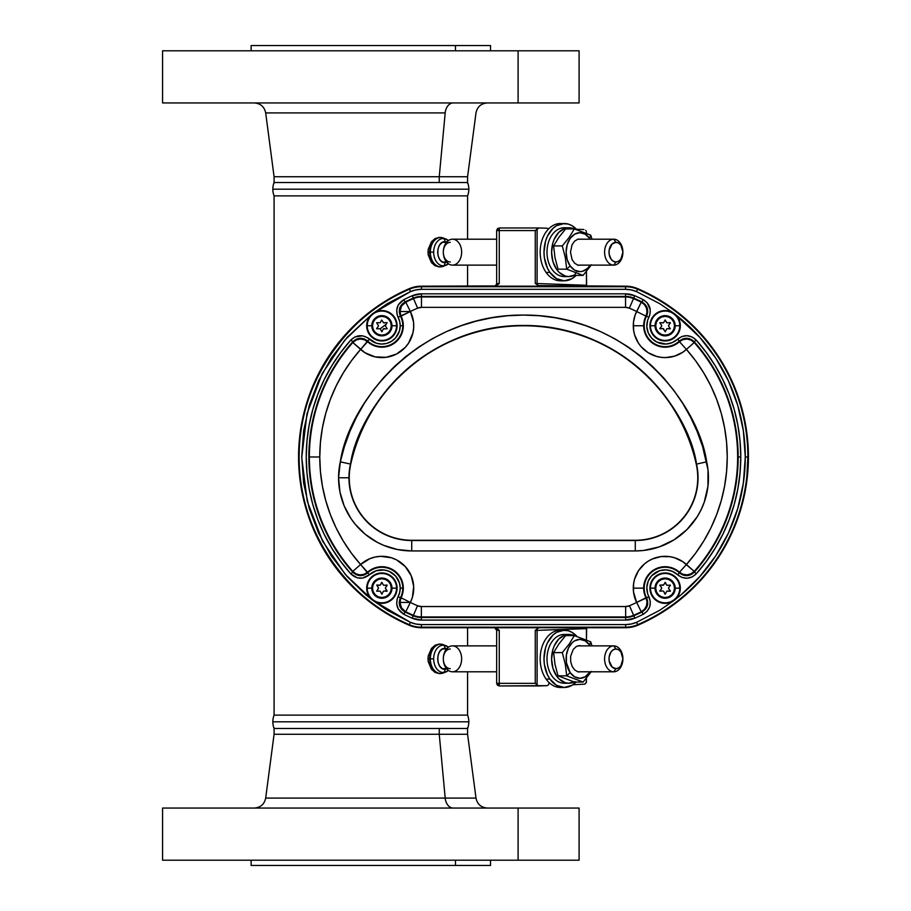 <?xml version="1.0" encoding="UTF-8"?>
<svg xmlns="http://www.w3.org/2000/svg" width="911" height="911" viewBox="0 0 911 911"><rect width="100%" height="100%" fill="white"/><g stroke="black" fill="none" stroke-linecap="round" stroke-linejoin="round"><path stroke-width="1.37" d="M564.262 630.184L556.507 632.359L553 635.013L547.409 642.915L545.541 647.869L543.992 658.835L544.391 664.426L547.409 674.755L549.937 679.094A28.651 20.258 -90 0 1 545.541 647.869A28.651 20.258 -90 0 1 564.262 630.184A28.651 20.258 -90 0 1 576.914 636.447L572.017 632.359L568.213 630.731L560.436 630.184A28.651 20.258 90 0 0 541.715 647.869A28.651 20.258 90 0 0 546.099 679.094A28.651 20.258 90 0 0 560.436 687.486L564.262 687.486A28.651 20.258 -90 0 1 549.937 679.094L546.099 679.094L549.937 679.094L556.507 685.311L564.262 687.486L572.017 685.311L576.128 682.066A28.651 20.258 -90 0 1 564.262 687.486M564.262 223.514L556.507 225.689L553 228.342L547.409 236.245L545.541 241.199L543.992 252.165L544.391 257.756L547.409 268.085L549.937 272.423A28.651 20.258 -90 0 1 545.541 241.199A28.651 20.258 -90 0 1 564.262 223.514A28.651 20.258 -90 0 1 576.902 229.777L572.017 225.689L568.213 224.06L560.436 223.514A28.651 20.258 90 0 0 541.715 241.199A28.651 20.258 90 0 0 546.099 272.423A28.651 20.258 90 0 0 560.436 280.816L564.262 280.816A28.651 20.258 -90 0 1 549.937 272.423L546.099 272.423L549.937 272.423L556.507 278.641L564.262 280.816L572.017 278.641L576.128 275.395A28.651 20.258 -90 0 1 564.262 280.816M540.109 286.179L625.595 286.179L631.778 286.817L637.757 288.707L661.375 301.006L682.965 316.595L702.062 335.146L718.278 356.281L731.248 379.534L740.723 404.416L746.485 430.413L748.421 456.98A183.259 183.259 0 0 1 748.421 456.98L746.485 430.402L740.723 404.416L731.26 379.534L718.289 356.281L702.096 335.157L682.999 316.607L661.432 301.017L637.825 288.707A183.259 183.259 0 0 1 748.421 456.958A183.259 183.259 0 0 0 637.757 288.707L637.552 289.197A182.724 182.724 0 0 1 747.885 456.98L746.485 483.513L740.734 509.5L731.271 534.37L718.312 557.612L702.119 578.736L683.045 597.286L661.477 612.887L637.882 625.197L631.892 627.087L625.652 627.725A30.826 30.826 0 0 1 625.595 627.725L421.406 627.725A30.826 30.826 0 0 1 421.36 627.725L415.12 627.087L409.13 625.197L385.524 612.875L363.956 597.286L344.87 578.724L328.677 557.589L315.718 534.336L306.267 509.454L300.516 483.456L298.592 456.912L300.528 430.356L306.301 404.37L315.775 379.488L328.757 356.247L344.962 335.134L364.058 316.584L385.638 301.006L409.244 288.707L415.222 286.817L421.463 286.179L625.55 286.179A30.826 30.826 0 0 1 637.825 288.707L631.835 286.828L625.595 286.179L537.786 285.61A2.608 1.845 92 0 1 537.103 283.537L586.445 285.268L586.65 286.327L586.445 271.501L586.445 285.268L537.103 283.537L537.103 228.729L537.103 283.537L535.258 283.492L535.258 230.574L535.258 283.492L539.494 286.145M494.912 627.725L421.406 627.725L494.696 627.725L497.224 628.601L499.262 630.423L499.262 683.341L535.258 683.341L535.258 630.423L537.786 628.294A2.608 1.845 88 0 0 537.103 630.366L586.445 628.647L586.445 639.943L586.65 627.577L586.445 628.647L537.103 630.366L537.103 685.174L538.435 685.892L535.258 683.341L537.103 685.174L537.103 630.366L535.258 630.423L535.258 683.341L499.262 683.341L499.262 685.937L496.654 683.341L499.262 683.341L496.654 683.341L497.417 685.174L499.262 685.937L539.027 685.937L547.204 685.653L548.479 684.867L549.003 683.045L548.479 684.867L547.204 685.653L499.262 685.937L499.262 630.423L496.654 630.23L496.654 683.341L496.654 630.23A2.608 2.596 -135 0 0 494.741 627.725M547.204 228.251L548.479 229.037L547.204 228.251L539.027 227.966L547.204 228.251M586.445 232.225L586.445 233.273L586.445 232.225M585.705 230.358L586.251 231.223L585.705 230.358M576.447 229.276L583.928 229.538L576.447 229.276M539.027 227.966L535.258 230.574L538.503 228.001M538.845 227.966L499.262 227.966L499.262 230.574L535.258 230.574L499.262 230.574L499.262 227.966L497.417 228.729L496.654 230.574L499.262 230.574L496.654 230.574L496.654 283.663L499.262 283.492L499.262 230.574L499.262 283.492L496.028 285.94L421.406 286.179L494.571 286.202L497.383 283.549L496.654 283.674L496.654 230.574L499.262 227.966L538.948 227.966M494.741 286.179A2.608 2.596 -45 0 0 496.654 283.674M409.187 288.707A30.826 30.826 0 0 1 421.406 286.179L415.165 286.828L409.187 288.707L385.581 301.017L374.512 308.419L354.128 325.534L336.432 345.428L321.811 367.668L310.56 391.798L306.278 404.416L300.528 430.402L298.592 456.969A183.259 183.259 0 0 1 409.187 288.707M386.116 324.316L380.217 328.78M586.445 678.171L586.251 682.681L584.896 684.138L572.894 684.753L584.896 684.138L586.399 682.191L586.445 678.171M539.494 627.759L540.109 627.725M537.786 628.294L538.891 627.873L537.786 628.294M494.696 627.725L499.262 630.423L496.654 630.241L494.571 627.702M499.262 283.492L494.696 286.179M582.118 645.876L579.635 645.876M574.522 635.776L567.997 634.455L564.718 635.138L558.739 639.067L554.23 645.876L552.749 650.055L551.599 659.245L552.966 668.367L556.655 676.099L559.206 679.071L565.275 682.715L568.566 683.239L575.057 681.61M568.851 634.432L564.262 634.432A24.403 17.263 90 0 0 546.999 658.835A24.403 17.263 90 0 0 564.262 683.239L568.851 683.239A24.403 17.263 -90 0 1 551.599 658.835A24.403 17.263 -90 0 1 568.851 634.432A24.403 17.263 -90 0 1 574.158 635.605M574.272 682.009A24.403 17.263 -90 0 1 568.851 683.239M582.118 239.206L578.064 239.092L574.659 241.085L572.062 244.763L570.48 252.165L572.062 259.567L574.659 263.245L578.064 265.238L582.118 265.124M574.522 229.105L567.997 227.784L564.718 228.467L558.739 232.396L554.23 239.206L552.749 243.385L551.599 252.575L552.966 261.696L556.655 269.428L559.206 272.4L565.275 276.044L568.566 276.568L575.057 274.94M568.851 227.761L564.262 227.761A24.403 17.263 90 0 0 546.999 252.165A24.403 17.263 90 0 0 564.262 276.568L568.851 276.568A24.403 17.263 -90 0 1 551.599 252.165A24.403 17.263 -90 0 1 568.851 227.761A24.403 17.263 -90 0 1 574.158 228.934M574.522 275.213A24.403 17.263 -90 0 1 568.851 276.568M590.749 641.834L591.979 645.876L590.749 641.834L589.633 645.068A19.473 13.767 -90 0 1 590.18 645.876L589.633 645.068L590.749 641.834L574.317 635.605L569.147 644.1L562.292 652.606L553.603 652.606L558.796 644.1L565.629 635.605L574.317 635.605L569.147 644.1L562.292 652.606L565.321 664.221L566.699 675.837L583.12 682.066L591.421 671.418M570.161 672.603L566.699 675.837L558.01 675.837L554.981 664.221L553.603 652.606L562.292 652.606L565.321 664.221L566.699 675.837L583.12 682.066L574.431 682.066L558.01 675.837L566.699 675.837L570.161 672.603L566.391 662.639L566.391 655.032L568.453 648.017L572.245 642.642L574.625 640.843L579.897 639.363L585.169 640.843L589.633 645.068A19.473 13.767 -90 0 0 570.161 645.068A19.473 13.767 -90 0 0 570.161 672.603A19.473 13.767 -90 0 0 590.18 671.794L585.169 676.827L579.897 678.308L574.625 676.827L570.161 672.603M579.897 645.512L576.287 646.525L573.235 649.406L570.65 656.239L570.65 661.432L572.062 666.237L574.659 669.915L578.064 671.908L582.118 671.794M574.431 682.066L583.12 682.066L591.171 671.794M565.629 228.934L574.317 228.934L569.147 237.429L562.292 245.936L553.603 245.936L562.292 245.936L565.321 257.551L566.699 269.166L570.161 265.932L574.625 270.157L579.897 271.637L582.584 271.262L587.549 268.358L590.18 265.124A19.473 13.767 -90 0 1 570.161 265.932L566.699 269.166L558.01 269.166L554.981 257.551L553.603 245.936L558.796 237.429L565.629 228.934L574.317 228.934L590.749 235.163L591.979 239.206L590.749 235.163L589.633 238.397A19.473 13.767 -90 0 1 590.18 239.206L589.633 238.397L590.749 235.163L574.317 228.934L569.147 237.429L562.292 245.936L565.321 257.551L566.699 269.166L583.12 275.395L591.421 264.748M570.161 265.932L567.177 259.612L566.13 252.165L567.177 244.717L570.161 238.397L574.625 234.173L579.897 232.692L585.169 234.173L589.633 238.397A19.473 13.767 -90 0 0 570.161 238.397A19.473 13.767 -90 0 0 570.161 265.932M576.082 272.412L574.431 275.395L583.12 275.395L591.171 265.124M674.106 600.417L659.826 610.211L636.641 622.304L631.255 624.012L625.652 624.582L421.36 624.582L415.746 624.012L410.371 622.304L409.346 624.695A30.279 30.279 0 0 0 421.36 627.189L625.652 627.189A30.279 30.279 0 0 0 637.666 624.695A182.724 182.724 0 0 0 747.885 456.98L745.278 456.98L743.376 430.869L737.716 405.315L728.413 380.855L715.647 358L699.716 337.241L675.188 314.363A180.127 180.127 0 0 1 745.278 456.98L747.885 456.98A182.724 182.724 0 0 0 637.552 289.197L636.516 291.588L637.552 289.197A30.279 30.279 0 0 0 625.55 286.726L421.463 286.726A30.279 30.279 0 0 0 409.46 289.197C358.57 308.328 298.102 373.476 299.127 456.912C298.034 540.337 358.456 605.542 409.346 624.695L410.371 622.304L372.929 600.429M400.419 597.844L398.118 596.637A18.311 18.311 0 0 0 400.202 588.153L402.81 588.153A20.919 20.919 0 0 1 400.419 597.844A20.919 20.919 0 0 0 367.634 572.86L360.574 564.501L369.866 558.671L375.116 557.042L380.582 556.336L391.457 557.783L396.536 559.878L405.27 566.528L411.214 575.741L413.685 586.433L412.387 597.32L410.349 602.433L401.045 597.764L399.952 602.433L410.349 602.433L399.952 602.433L401.523 607.933L405.759 611.771L410.349 602.433L405.759 611.771A172.498 172.498 0 0 0 413.4 615.301L417.534 605.747A162.09 162.09 0 0 1 410.349 602.433A162.09 162.09 0 0 0 417.534 605.747L413.4 615.301A20.053 20.053 0 0 0 421.36 616.952L421.36 606.544A9.645 9.645 0 0 1 417.534 605.747L421.36 606.544L421.36 616.952L625.652 616.952L625.652 606.544L421.36 606.544L625.652 606.544L625.652 616.952A20.053 20.053 0 0 0 633.612 615.301L629.478 605.747A9.645 9.645 0 0 1 625.652 606.544L629.478 605.747L633.612 615.301A172.498 172.498 0 0 0 641.253 611.771L636.664 602.433A162.09 162.09 0 0 1 629.478 605.747A162.09 162.09 0 0 0 636.664 602.433L641.253 611.771L644.487 609.288L646.514 605.747L647.038 601.704L645.956 597.764A21.431 21.431 0 0 1 643.678 588.153L644.202 588.153A20.919 20.919 0 0 0 646.582 597.844L636.664 602.433L645.956 597.764A21.431 21.431 0 0 1 679.469 572.233L686.438 564.501A31.839 31.839 0 0 0 633.282 588.153L643.678 588.153L633.282 588.153A31.839 31.839 0 0 0 636.664 602.433L633.487 591.843L633.612 583.587L634.591 579.111L638.417 570.81L644.441 563.932L648.131 561.222L652.174 559.058L660.976 556.587L670.109 556.712L674.573 557.748L682.817 561.688L694.228 571.402A172.498 172.498 0 0 0 694.205 342.513L690.948 340.065L686.996 339.04L682.965 339.609L679.458 341.682A21.431 21.431 0 0 1 643.678 325.751L644.202 325.751A20.919 20.919 0 0 0 679.367 341.067L679.458 341.682A21.431 21.431 0 0 1 645.945 316.163L636.641 311.505A31.839 31.839 0 0 0 633.282 325.751L643.678 325.751L633.282 325.751A31.839 31.839 0 0 0 686.416 349.425L679.458 341.682L686.416 349.425L694.205 342.513L686.416 349.425A162.09 162.09 0 0 1 686.438 564.501L679.469 572.233L682.977 574.317L687.019 574.887L690.971 573.862L694.228 571.402L686.438 564.501L695.674 553.079L703.839 540.861L710.876 527.959L716.695 514.476L721.284 500.515L724.587 486.201L726.579 471.636L727.24 456.958L726.579 442.279L724.575 427.726L721.273 413.4L716.684 399.451L710.853 385.957L703.827 373.055L695.662 360.847L686.416 349.425L682.806 352.238L674.55 356.167L665.531 357.59L660.953 357.317L656.467 356.395L648.12 352.682L641.173 346.749L638.417 343.094L634.591 334.792L633.612 330.317L633.487 322.073L635.183 314.899L641.23 302.167A172.498 172.498 0 0 0 633.498 298.592A20.053 20.053 0 0 0 625.55 296.952L421.463 296.952A20.053 20.053 0 0 0 413.514 298.592L417.637 308.157A9.645 9.645 0 0 1 421.463 307.36L421.463 296.952L421.463 307.36L625.55 307.36L625.55 296.952L625.55 307.36A9.645 9.645 0 0 1 629.376 308.157L633.498 298.592L629.376 308.157A162.09 162.09 0 0 1 636.641 311.505L645.945 316.163L647.015 312.234L646.503 308.18L644.464 304.65L641.23 302.167L636.641 311.505A162.09 162.09 0 0 0 629.376 308.157L625.55 307.36L421.463 307.36L417.637 308.157A162.09 162.09 0 0 0 410.371 311.505L405.782 302.167L401.535 306.005L399.963 311.505L410.371 311.505L413.514 322.004L413.685 327.505L412.911 332.948L408.629 343.037L405.258 347.387L396.536 354.026L386.082 357.317L375.138 356.873L364.981 352.739L352.808 342.513A172.498 172.498 0 0 0 309.364 456.98L308.84 456.98A173.01 173.01 0 0 0 352.773 572.176L352.785 571.402A172.498 172.498 0 0 1 309.364 456.98L319.772 456.98A162.09 162.09 0 0 1 360.597 349.425L351.35 360.847L343.185 373.066L336.148 385.968L330.317 399.451L325.728 413.412L322.426 427.737L320.433 442.29L319.772 456.98L320.433 471.647L322.426 486.212L325.728 500.526L330.317 514.476L336.136 527.97L343.174 540.872L351.339 553.079L360.574 564.501A162.09 162.09 0 0 1 319.772 456.98L309.364 456.98A172.498 172.498 0 0 0 352.785 571.402L360.574 564.501L352.785 571.402L356.042 573.862L359.993 574.887L364.036 574.317L367.543 572.233A21.431 21.431 0 0 1 401.045 597.764L410.349 602.433A31.839 31.839 0 0 0 360.574 564.501L367.543 572.233A21.431 21.431 0 0 1 401.045 597.764L399.269 601.807L399.747 605.895L401.762 609.47L405.759 611.771A10.408 10.397 -108.6 0 1 401.045 597.764L400.419 597.844C398.016 603.845 399.553 608.559 405.019 611.998A173.01 173.01 0 0 0 413.195 615.779L413.4 615.301A172.498 172.498 0 0 1 405.759 611.771L405.019 611.998A173.01 173.01 0 0 0 413.195 615.779A20.566 20.566 0 0 0 421.36 617.476L421.36 616.952A20.053 20.053 0 0 1 413.4 615.301L413.195 615.779A20.566 20.566 0 0 0 421.36 617.476L625.652 617.476A20.566 20.566 0 0 0 633.817 615.779L633.612 615.301A20.053 20.053 0 0 1 625.652 616.952L625.652 617.476A20.566 20.566 0 0 0 633.817 615.779A173.01 173.01 0 0 0 641.982 611.998L641.253 611.771A172.498 172.498 0 0 1 633.612 615.301L633.817 615.779A173.01 173.01 0 0 0 641.982 611.998L645.25 609.47L647.265 605.883L647.732 601.795L645.956 597.764A10.408 10.397 108.6 0 1 641.253 611.771L641.982 611.998C647.459 608.559 648.996 603.834 646.582 597.844A20.919 20.919 0 0 1 644.202 588.153L643.678 588.153A21.431 21.431 0 0 1 679.469 572.233L679.378 572.86A20.919 20.919 0 0 0 644.202 588.153A20.919 20.919 0 0 1 679.378 572.86L682.897 575.023L686.962 575.65L690.948 574.647L694.239 572.176A173.01 173.01 0 0 0 738.172 456.98L740.768 456.98A175.618 175.618 0 0 1 696.186 573.907L694.228 571.402A10.408 10.397 176.8 0 1 679.469 572.233L679.378 572.86C684.525 576.765 689.479 576.538 694.239 572.176A173.01 173.01 0 0 0 694.216 341.75L694.205 342.513A172.498 172.498 0 0 1 694.228 571.402L696.186 573.907C690.231 579.362 684.036 579.647 677.602 574.761L679.378 572.86L677.602 574.761A18.311 18.311 0 0 0 648.894 596.637L646.582 597.844L648.894 596.637C651.9 604.13 649.976 610.028 643.143 614.321L641.982 611.998L643.143 614.321A175.618 175.618 0 0 1 634.842 618.17L633.817 615.779L634.842 618.17A23.174 23.174 0 0 1 625.652 620.072L625.652 617.476L625.652 620.072L421.36 620.072L421.36 617.476L421.36 620.072A23.174 23.174 0 0 1 412.159 618.17L413.195 615.779L412.159 618.17A175.618 175.618 0 0 1 403.869 614.321L405.019 611.998L403.869 614.321C397.037 610.028 395.123 604.141 398.118 596.637L400.419 597.844M367.645 341.067L369.422 339.154A18.311 18.311 0 0 0 400.202 325.751L402.81 325.751A20.919 20.919 0 0 1 367.645 341.067A20.919 20.919 0 0 0 400.43 316.083L410.371 311.505A162.09 162.09 0 0 1 417.637 308.157L413.514 298.592A172.498 172.498 0 0 0 405.782 302.167L410.371 311.505L399.963 311.505L401.056 316.163A21.431 21.431 0 0 1 367.554 341.682L360.597 349.425A31.839 31.839 0 0 0 410.371 311.505L401.056 316.163A10.408 10.397 -71.4 0 1 405.782 302.167A172.498 172.498 0 0 1 413.514 298.592A20.053 20.053 0 0 1 421.463 296.952L625.55 296.952A20.053 20.053 0 0 1 633.498 298.592A172.498 172.498 0 0 1 641.23 302.167A10.408 10.397 71.4 0 1 645.945 316.163L646.571 316.083A20.919 20.919 0 0 0 644.202 325.751L643.678 325.751A21.431 21.431 0 0 1 645.945 316.163L647.721 312.12L647.243 308.043L645.216 304.468L641.23 302.167L641.97 301.951A173.01 173.01 0 0 0 633.703 298.113L633.703 298.113A20.566 20.566 0 0 0 625.55 296.439L421.463 296.439A20.566 20.566 0 0 0 413.309 298.113L413.309 298.113A173.01 173.01 0 0 0 405.042 301.951L405.782 302.167L401.785 304.468L399.77 308.055L399.291 312.131L401.056 316.163A21.431 21.431 0 0 1 367.554 341.682L364.047 339.609L360.004 339.04L356.064 340.065L352.808 342.513L360.597 349.425L367.645 341.067L364.127 338.903L360.073 338.277L356.087 339.279L352.808 342.513A10.408 10.397 -3.2 0 1 367.554 341.682L367.645 341.067C362.498 337.161 357.545 337.389 352.796 341.75A173.01 173.01 0 0 0 308.84 456.98L309.364 456.98A172.498 172.498 0 0 1 352.808 342.513L352.796 341.75A173.01 173.01 0 0 0 352.773 572.176L356.076 574.647L360.061 575.65L364.127 575.012L367.543 572.233A10.408 10.397 -176.8 0 1 352.785 571.402L352.773 572.176C357.533 576.538 362.487 576.765 367.634 572.86L369.399 574.761C362.977 579.647 356.793 579.362 350.826 573.907L352.773 572.176L350.826 573.907A175.618 175.618 0 0 1 350.849 340.019L352.796 341.75L350.849 340.019C356.793 334.576 362.988 334.28 369.422 339.154L367.645 341.067M340.327 461.82A73.153 73.153 0 0 0 338.562 477.774L348.97 477.774A62.757 62.757 0 0 1 350.484 464.086L340.327 461.82L350.484 464.086A177.292 177.292 0 0 1 696.528 464.086A62.757 62.757 0 0 1 698.031 477.774L697.758 477.774A62.472 62.472 0 0 0 696.255 464.143L696.255 464.143A177.019 177.019 0 0 0 350.758 464.143L350.758 464.143A62.472 62.472 0 0 0 411.726 540.257L411.726 540.53A62.757 62.757 0 0 1 350.484 464.086C358.125 410.121 422.226 324.908 523.506 325.478C624.775 324.908 688.887 410.121 696.528 464.086A62.757 62.757 0 0 1 635.286 540.53L411.726 540.257L635.286 540.257A62.472 62.472 0 0 0 697.758 477.774L698.031 477.774A62.757 62.757 0 0 1 635.286 540.53L635.286 550.939A73.153 73.153 0 0 0 706.685 461.82L696.528 464.086L706.685 461.82C698.6 404.689 630.719 314.477 523.506 315.069C416.281 314.477 348.412 404.689 340.327 461.82L344.438 446.515L349.813 431.62L356.44 417.227L364.241 403.436L373.191 390.363L383.201 378.088L394.212 366.7L406.147 356.281L418.923 346.909L432.44 338.641L446.606 331.547L461.319 325.671L476.476 321.059L491.963 317.745L507.678 315.741L523.506 315.069L539.335 315.741L555.05 317.745L570.537 321.059L585.693 325.671L600.406 331.547L614.572 338.641L628.089 346.909L640.854 356.281L652.788 366.7L663.812 378.088L673.821 390.363L682.76 403.436L690.572 417.227L697.188 431.62L702.575 446.515L708.018 469.894L707.949 486.235L704.26 502.155L701.106 509.704L697.131 516.856L686.917 529.61L674.117 539.779L659.393 546.851L643.451 550.483L635.286 550.939L635.286 540.53L411.726 540.53L411.726 550.939L635.286 550.939L411.726 550.939L411.726 540.53A62.757 62.757 0 0 1 348.97 477.774L338.562 477.774A73.153 73.153 0 0 0 411.726 550.939L397.447 549.527L383.725 545.37L377.234 542.296L365.311 534.336L355.176 524.189L350.894 518.427L344.13 505.776L339.974 492.054L338.562 477.774L340.327 461.82M694.205 342.513L690.914 339.279L686.928 338.277L682.874 338.903L679.458 341.682A10.408 10.397 3.2 0 1 694.205 342.513M400.202 325.751A18.311 18.311 0 0 0 398.13 317.29L400.43 316.083A20.919 20.919 0 0 1 402.81 325.751L400.202 325.751L399.439 330.989L395.602 337.901L391.548 341.306L386.697 343.424L381.447 344.062L376.232 343.162L367.349 337.594L362.521 335.817L354.971 336.933L350.849 340.019L340.76 352.42L331.832 365.687L324.145 379.716L317.78 394.383L312.758 409.563L309.148 425.141L306.973 440.981L306.244 456.958L306.961 472.934L309.136 488.774L312.746 504.352L317.757 519.543L324.134 534.21L331.809 548.228L340.737 561.506L350.826 573.907L357.385 577.87L362.532 578.098L369.399 574.761L367.634 572.86A20.919 20.919 0 0 1 402.81 588.153L400.202 588.153A18.311 18.311 0 0 0 369.399 574.761L376.22 570.741L384.089 569.979L389.191 571.356L395.59 576.003L399.439 582.915L400.202 588.153L399.678 592.526L397.15 599.051L396.718 604.175L398.312 609.072L403.869 614.321A175.618 175.618 0 0 0 412.159 618.17L421.36 620.072L625.652 620.072L634.842 618.17A175.618 175.618 0 0 0 643.143 614.321L647.22 611.167L649.737 606.692L650.329 601.579L647.664 593.687L646.821 587.356L648.211 581.127L651.65 575.752L659.689 570.662L666.021 569.865L672.25 571.288L681.997 577.46L687.076 578.246L692.064 576.993L696.186 573.907L706.276 561.506L715.192 548.24L722.878 534.21L729.244 519.543L734.255 504.364L737.864 488.786L740.039 472.946L740.768 456.98L738.172 456.98A173.01 173.01 0 0 0 694.216 341.75C689.456 337.389 684.503 337.161 679.367 341.067A20.919 20.919 0 0 1 646.571 316.083C648.974 310.082 647.436 305.379 641.97 301.951A173.01 173.01 0 0 0 633.703 298.113A20.566 20.566 0 0 0 625.55 296.439L421.463 296.439A20.566 20.566 0 0 0 413.309 298.113A173.01 173.01 0 0 0 405.042 301.951C399.576 305.379 398.039 310.093 400.43 316.083L398.13 317.29C395.135 309.797 397.059 303.91 403.892 299.617L405.042 301.951L403.892 299.617A175.618 175.618 0 0 1 412.284 295.733L413.309 298.113L412.284 295.733A23.174 23.174 0 0 1 421.463 293.832L421.463 296.439L421.463 293.832L625.55 293.832L625.55 296.439L625.55 293.832A23.174 23.174 0 0 1 634.728 295.733L633.703 298.113L634.728 295.733A175.618 175.618 0 0 1 643.12 299.617L641.97 301.951L643.12 299.617C649.953 303.898 651.866 309.786 648.883 317.29L646.571 316.083L648.883 317.29A18.311 18.311 0 0 0 677.59 339.154L679.367 341.067L677.59 339.154C684.013 334.28 690.208 334.576 696.163 340.019L694.216 341.75L696.163 340.019A175.618 175.618 0 0 1 740.768 456.98L740.039 441.004L737.864 425.152L734.255 409.574L729.244 394.383L722.867 379.716L715.181 365.687L706.253 352.42L696.163 340.019L692.03 336.933L687.053 335.681L681.975 336.466L672.238 342.627L666.021 344.039L656.729 342.035L651.65 338.163L648.211 332.788L646.821 326.571L647.653 320.239L649.85 314.876L650.272 309.751L647.186 302.759L643.12 299.617A175.618 175.618 0 0 0 634.728 295.733L625.55 293.832L421.463 293.832L412.284 295.733A175.618 175.618 0 0 0 403.892 299.617L398.323 304.889L396.74 309.774L397.173 314.887L399.678 321.389L400.202 325.751M372.428 600.053L345.303 574.442L322.562 541.077L307.235 501.164L301.735 457.47L306.996 413.731L322.13 373.704L344.745 340.156L371.813 314.363L347.307 337.218L331.376 357.977L318.622 380.821L309.307 405.27L303.636 430.812L301.735 456.912L303.625 483.012L309.273 508.554L318.565 533.015L331.308 555.869L347.216 576.629L365.971 594.872L372.451 600.064M636.516 291.588L631.152 289.892L625.55 289.322L421.463 289.322L415.86 289.892L410.497 291.588L387.289 303.67L373.578 313.02L410.497 291.588L409.46 289.197L410.497 291.588A27.683 27.683 0 0 1 421.463 289.322L421.463 286.726L421.463 289.322L625.55 289.322L625.55 286.726L625.55 289.322A27.683 27.683 0 0 1 636.516 291.588L659.735 303.682L673.423 313.02M636.641 622.304L637.666 624.695L636.641 622.304A27.683 27.683 0 0 1 625.652 624.582L625.652 627.189L625.652 624.582L421.36 624.582L421.36 627.189L421.36 624.582A27.683 27.683 0 0 1 410.371 622.304L387.175 610.211L372.906 600.417M681.587 594.416A180.127 180.127 0 0 0 745.278 456.98L743.376 483.058L737.728 508.6L728.424 533.049L715.693 555.892L699.773 576.652L681.018 594.883L674.561 600.064M637.882 625.197A183.259 183.259 0 0 0 748.421 456.98L747.885 456.98A182.724 182.724 0 0 1 637.666 624.695L637.666 624.695A30.279 30.279 0 0 1 625.652 627.189L625.652 627.725A30.826 30.826 0 0 0 637.882 625.197M625.652 627.725L421.36 627.189L625.652 627.725M409.13 625.197A30.826 30.826 0 0 0 421.36 627.725L421.36 627.189A30.279 30.279 0 0 1 409.346 624.695L409.346 624.695A182.724 182.724 0 0 1 409.46 289.197L409.244 288.707A183.259 183.259 0 0 0 409.13 625.197M421.463 286.179A30.826 30.826 0 0 0 409.244 288.707L409.46 289.197A30.279 30.279 0 0 1 421.463 286.726L625.55 286.726L421.463 286.179M637.757 288.707A30.826 30.826 0 0 0 625.55 286.179L625.55 286.726A30.279 30.279 0 0 1 637.552 289.197L637.757 288.707M378.441 588.153A1.253 1.253 0 0 1 378.179 588.916L378.179 587.401A1.253 1.253 0 0 1 378.441 588.153M392.003 588.153A10.112 10.112 0 0 0 381.891 578.041A10.112 10.112 0 0 0 371.779 588.153L372.497 588.153A9.395 9.395 0 0 1 381.891 578.758A9.395 9.395 0 0 1 391.286 588.153L396.558 588.153A14.667 14.667 0 0 0 381.891 573.486A14.667 14.667 0 0 0 367.224 588.153L371.779 588.153A10.112 10.112 0 0 1 381.891 578.041A10.112 10.112 0 0 1 392.003 588.153A10.112 10.112 0 0 1 381.891 598.265A10.112 10.112 0 0 1 371.779 588.153L367.224 588.153A14.667 14.667 0 0 1 381.891 573.486A14.667 14.667 0 0 1 396.558 588.153L397.094 588.153A15.202 15.202 0 0 0 381.891 572.951A15.202 15.202 0 0 0 366.689 588.153L366.689 588.153A15.202 15.202 0 0 1 381.891 572.951A15.202 15.202 0 0 1 397.094 588.153A15.202 15.202 0 0 1 381.891 603.355A15.202 15.202 0 0 1 366.689 588.153A15.202 15.202 0 0 0 381.891 603.355A15.202 15.202 0 0 0 397.094 588.153L396.558 588.153A14.667 14.667 0 0 1 381.891 602.82A14.667 14.667 0 0 1 367.224 588.153A14.667 14.667 0 0 0 381.891 602.82A14.667 14.667 0 0 0 396.558 588.153L391.286 588.153A9.395 9.395 0 0 1 381.891 597.548A9.395 9.395 0 0 1 372.497 588.153L371.779 588.153A10.112 10.112 0 0 0 381.891 598.265A10.112 10.112 0 0 0 392.003 588.153M379.386 585.317L376.892 584.999L380.16 585.158A1.253 1.253 0 0 0 380.172 585.158L380.696 584.566A1.253 1.253 0 0 1 379.386 585.317L376.892 584.999M378.179 587.401L376.755 585.021M383.303 591.398L383.087 591.74A1.253 1.253 0 0 1 384.408 590.988L383.303 591.398L381.891 594.211L380.16 591.148L376.642 591.182L378.179 588.916M386.89 591.307L384.408 590.988L387.175 591.045M386.89 584.999L384.408 585.317A1.253 1.253 0 0 1 383.087 584.566L383.998 585.306L387.141 585.124L385.342 588.153L387.118 590.909L385.604 588.916M391.286 588.153L390.568 584.555L388.541 581.514L385.49 579.476L381.891 578.758L378.293 579.476L375.252 581.514L373.214 584.555L372.497 588.153L373.214 591.751L375.252 594.803L378.293 596.842L381.891 597.548L385.49 596.842L388.541 594.803L390.568 591.751L391.286 588.153M381.504 582.619L380.696 584.566L381.891 582.357L383.087 584.566M387.118 585.397L385.604 587.401M383.998 585.306L383.303 584.908M667.626 585.317A1.253 1.253 0 0 1 666.317 584.566L667.228 585.306L670.371 585.124L668.64 587.754L668.833 588.916A1.253 1.253 0 0 1 668.833 587.401A1.253 1.253 0 0 0 668.833 588.916L670.382 591.159L666.841 591.148L665.258 594.166L663.914 591.74A1.253 1.253 0 0 0 663.014 591L662.604 590.988A1.253 1.253 0 0 1 663.914 591.74L663.014 591M659.883 585.397L661.409 587.401A1.253 1.253 0 0 1 661.409 588.916L661.602 587.754L659.871 585.124L663.709 584.908A1.253 1.253 0 0 0 663.709 584.908L663.914 584.566A1.253 1.253 0 0 1 662.604 585.317M675.222 588.153A10.112 10.112 0 0 0 665.121 578.041A10.112 10.112 0 0 0 655.009 588.153L655.715 588.153A9.395 9.395 0 0 1 665.121 578.758A9.395 9.395 0 0 1 674.516 588.153L679.777 588.153A14.667 14.667 0 0 0 665.121 573.486A14.667 14.667 0 0 0 650.454 588.153L655.009 588.153A10.112 10.112 0 0 1 665.121 578.041A10.112 10.112 0 0 1 675.222 588.153A10.112 10.112 0 0 1 665.121 598.265A10.112 10.112 0 0 1 655.009 588.153L650.454 588.153A14.667 14.667 0 0 1 665.121 573.486A14.667 14.667 0 0 1 679.777 588.153L680.323 588.153A15.202 15.202 0 0 0 665.121 572.951A15.202 15.202 0 0 0 649.919 588.153L649.919 588.153A15.202 15.202 0 0 1 665.121 572.951A15.202 15.202 0 0 1 680.323 588.153A15.202 15.202 0 0 1 665.121 603.355A15.202 15.202 0 0 1 649.919 588.153A15.202 15.202 0 0 0 665.121 603.355A15.202 15.202 0 0 0 680.323 588.153L679.777 588.153A14.667 14.667 0 0 1 665.121 602.82A14.667 14.667 0 0 1 650.454 588.153A14.667 14.667 0 0 0 665.121 602.82A14.667 14.667 0 0 0 679.777 588.153L674.516 588.153A9.395 9.395 0 0 1 665.121 597.548A9.395 9.395 0 0 1 655.715 588.153L655.009 588.153A10.112 10.112 0 0 0 665.121 598.265A10.112 10.112 0 0 0 675.222 588.153M659.883 590.909L661.409 588.916L659.871 591.182L662.604 590.988M674.516 588.153L673.798 584.555L671.76 581.514L668.72 579.476L665.121 578.758L661.523 579.476L658.471 581.514L656.432 584.555L655.715 588.153L656.432 591.751L658.471 594.803L661.523 596.842L665.121 597.548L668.72 596.842L671.76 594.803L673.798 591.751L674.516 588.153M665.497 582.619L666.317 584.566L665.121 582.357L663.914 584.566M670.348 585.397L668.833 587.401M670.12 591.307L667.626 590.988M663.914 591.74L664.882 594.063M670.348 590.909L668.833 588.916M667.228 585.306L666.533 584.908M378.179 324.999A1.253 1.253 0 0 1 378.441 325.751L376.642 322.722L380.16 322.756L381.663 320.023L383.622 322.756L387.084 322.665L385.342 325.751L387.152 328.757L383.303 328.996A1.253 1.253 0 0 0 383.303 329.008L383.087 329.349A1.253 1.253 0 0 1 384.408 328.586M378.441 325.751A1.253 1.253 0 0 1 378.179 326.514L378.441 325.751M392.003 325.751A10.112 10.112 0 0 0 381.891 315.639A10.112 10.112 0 0 0 371.779 325.751L372.497 325.751A9.395 9.395 0 0 1 381.891 316.356A9.395 9.395 0 0 1 391.286 325.751L396.558 325.751A14.667 14.667 0 0 0 381.891 311.084A14.667 14.667 0 0 0 367.224 325.751L371.779 325.751A10.112 10.112 0 0 1 381.891 315.639A10.112 10.112 0 0 1 392.003 325.751A10.112 10.112 0 0 1 381.891 335.863A10.112 10.112 0 0 1 371.779 325.751L367.224 325.751A14.667 14.667 0 0 1 381.891 311.084A14.667 14.667 0 0 1 396.558 325.751L397.094 325.751A15.202 15.202 0 0 0 381.891 310.549A15.202 15.202 0 0 0 366.689 325.751L366.689 325.751A15.202 15.202 0 0 1 381.891 310.549A15.202 15.202 0 0 1 397.094 325.751A15.202 15.202 0 0 1 381.891 340.953A15.202 15.202 0 0 1 366.689 325.751A15.202 15.202 0 0 0 381.891 340.953A15.202 15.202 0 0 0 397.094 325.751L396.558 325.751A14.667 14.667 0 0 1 381.891 340.418A14.667 14.667 0 0 1 367.224 325.751A14.667 14.667 0 0 0 381.891 340.418A14.667 14.667 0 0 0 396.558 325.751L391.286 325.751A9.395 9.395 0 0 1 381.891 335.146A9.395 9.395 0 0 1 372.497 325.751L371.779 325.751A10.112 10.112 0 0 0 381.891 335.863A10.112 10.112 0 0 0 392.003 325.751M376.664 328.507L378.179 326.514L376.642 328.78L380.16 328.746L381.891 331.809L383.087 329.349M391.286 325.751L390.568 322.152L388.541 319.112L385.49 317.074L381.891 316.356L378.293 317.074L375.252 319.112L373.214 322.152L372.497 325.751L373.214 329.349L375.252 332.401L378.293 334.439L381.891 335.146L385.49 334.439L388.541 332.401L390.568 329.349L391.286 325.751M384.408 322.915A1.253 1.253 0 0 1 383.087 322.164M659.883 322.995L661.409 324.999A1.253 1.253 0 0 1 661.409 326.514L661.602 325.352L659.871 322.722L663.39 322.756A1.253 1.253 0 0 0 663.39 322.756L663.709 322.505A1.253 1.253 0 0 0 663.709 322.505L663.914 322.164A1.253 1.253 0 0 1 662.604 322.915M675.222 325.751A10.112 10.112 0 0 0 665.121 315.639A10.112 10.112 0 0 0 655.009 325.751L655.715 325.751A9.395 9.395 0 0 1 665.121 316.356A9.395 9.395 0 0 1 674.516 325.751L679.777 325.751A14.667 14.667 0 0 0 665.121 311.084A14.667 14.667 0 0 0 650.454 325.751L655.009 325.751A10.112 10.112 0 0 1 665.121 315.639A10.112 10.112 0 0 1 675.222 325.751A10.112 10.112 0 0 1 665.121 335.863A10.112 10.112 0 0 1 655.009 325.751L650.454 325.751A14.667 14.667 0 0 1 665.121 311.084A14.667 14.667 0 0 1 679.777 325.751L680.323 325.751A15.202 15.202 0 0 0 665.121 310.549A15.202 15.202 0 0 0 649.919 325.751L649.919 325.751A15.202 15.202 0 0 1 665.121 310.549A15.202 15.202 0 0 1 680.323 325.751A15.202 15.202 0 0 1 665.121 340.953A15.202 15.202 0 0 1 649.919 325.751A15.202 15.202 0 0 0 665.121 340.953A15.202 15.202 0 0 0 680.323 325.751L679.777 325.751A14.667 14.667 0 0 1 665.121 340.418A14.667 14.667 0 0 1 650.454 325.751A14.667 14.667 0 0 0 665.121 340.418A14.667 14.667 0 0 0 679.777 325.751L674.516 325.751A9.395 9.395 0 0 1 665.121 335.146A9.395 9.395 0 0 1 655.715 325.751L655.009 325.751A10.112 10.112 0 0 0 665.121 335.863A10.112 10.112 0 0 0 675.222 325.751M659.883 328.507L661.409 326.514L659.871 328.78L662.604 328.586A1.253 1.253 0 0 1 663.914 329.349A1.253 1.253 0 0 0 663.014 328.598L662.604 328.586M663.914 322.164L665.121 319.955L666.841 322.756L670.257 322.619L668.64 325.352L668.833 326.514A1.253 1.253 0 0 1 668.833 324.999A1.253 1.253 0 0 0 668.833 326.514L670.371 328.78L666.841 328.746L665.258 331.775L663.014 328.598M674.516 325.751L673.798 322.152L671.76 319.112L668.72 317.074L665.121 316.356L661.523 317.074L658.471 319.112L656.432 322.152L655.715 325.751L656.432 329.349L658.471 332.401L661.523 334.439L665.121 335.146L668.72 334.439L671.76 332.401L673.798 329.349L674.516 325.751M670.348 322.995L668.833 324.999M670.12 328.905L667.626 328.586M666.317 322.164L665.497 320.216L666.317 322.164M667.228 322.904L666.533 322.505M446.88 239.468A13.654 9.657 90 0 0 443.327 238.511A3.28 2.323 90 0 1 445.046 241.677L442.313 242.417L439.797 244.752L438.145 248.304L437.633 252.165L438.145 256.025L439.797 259.578L442.313 261.912L445.046 262.653A3.28 2.323 90 0 1 443.327 265.818A13.654 9.657 90 0 0 446.88 264.862M444.511 265.784A14.644 10.351 -90 0 1 440.696 266.809A3.28 2.323 90 0 1 440.104 266.923A14.758 10.431 -90 0 1 429.662 252.165A14.758 10.431 -90 0 1 440.104 237.407A3.28 2.323 90 0 1 440.696 237.52A14.644 10.351 -90 0 1 444.511 238.545M439.671 237.418L435.139 238.534L431.461 241.734L428.238 249.272L428.011 252.165L429.662 252.165A14.758 10.431 90 0 0 440.104 266.923A3.28 2.323 -90 0 0 440.696 266.809A14.644 10.351 -90 0 1 430.345 252.165A14.644 10.351 -90 0 1 440.696 237.52A3.28 2.323 -90 0 0 440.104 237.407L443.475 238.056A14.644 10.351 90 0 0 440.696 237.52A14.644 10.351 90 0 0 430.345 252.165L433.67 252.165A13.654 9.657 -90 0 1 443.327 238.511A13.654 9.657 -90 0 1 445.912 239.012A13.654 9.657 -90 0 1 448.406 240.561M439.25 237.407L440.104 237.407A14.758 10.431 90 0 0 429.662 252.165L428.011 252.165L428.238 255.046L431.461 262.596L435.128 265.796L439.671 266.912M448.406 263.769A13.654 9.657 -90 0 1 445.912 265.317A13.654 9.657 -90 0 1 443.327 265.818A13.654 9.657 -90 0 1 433.67 252.165L430.345 252.165A14.644 10.351 90 0 0 440.696 266.809A14.644 10.351 90 0 0 443.475 266.274L439.25 266.923M447.768 242.417L445.046 241.677A3.28 2.323 -90 0 0 443.327 238.511A13.654 9.657 90 0 0 433.67 252.165A13.654 9.657 90 0 0 443.327 265.818A3.28 2.323 -90 0 0 445.046 262.653L447.768 261.912M445.046 262.653C435.481 263.245 435.481 241.085 445.046 241.677M446.88 646.138A13.654 9.657 90 0 0 443.327 645.182A3.28 2.323 90 0 1 445.046 648.347L442.313 649.087L439.797 651.422L438.145 654.975L437.633 658.835L438.145 662.696L439.797 666.248L442.313 668.583L445.046 669.323A3.28 2.323 90 0 1 443.327 672.489A13.654 9.657 90 0 0 446.88 671.532M444.511 672.455A14.644 10.351 -90 0 1 440.696 673.48A3.28 2.323 90 0 1 440.104 673.593A14.758 10.431 -90 0 1 429.662 658.835A14.758 10.431 -90 0 1 440.104 644.077A3.28 2.323 90 0 1 440.696 644.191A14.644 10.351 -90 0 1 444.511 645.216M439.671 644.088L435.139 645.204L431.461 648.404L428.238 655.943L428.011 658.835L429.662 658.835A14.758 10.431 90 0 0 440.104 673.593A3.28 2.323 -90 0 0 440.696 673.48A14.644 10.351 -90 0 1 430.345 658.835A14.644 10.351 -90 0 1 440.696 644.191A3.28 2.323 -90 0 0 440.104 644.077L443.475 644.726A14.644 10.351 90 0 0 440.696 644.191A14.644 10.351 90 0 0 430.345 658.835L433.67 658.835A13.654 9.657 -90 0 1 443.327 645.182A13.654 9.657 -90 0 1 445.912 645.683A13.654 9.657 -90 0 1 448.406 647.231M439.25 644.077L440.104 644.077A14.758 10.431 90 0 0 429.662 658.835L428.011 658.835L428.238 661.716L431.461 669.266L435.128 672.466L439.671 673.582M448.406 670.439A13.654 9.657 -90 0 1 445.912 671.988A13.654 9.657 -90 0 1 443.327 672.489A13.654 9.657 -90 0 1 433.67 658.835L430.345 658.835A14.644 10.351 90 0 0 440.696 673.48A14.644 10.351 90 0 0 443.475 672.944L439.25 673.593M447.768 649.087L445.046 648.347A3.28 2.323 -90 0 0 443.327 645.182A13.654 9.657 90 0 0 433.67 658.835A13.654 9.657 90 0 0 443.327 672.489A3.28 2.323 -90 0 0 445.046 669.323L447.768 668.583M445.046 669.323C435.481 669.915 435.481 647.755 445.046 648.347M613.752 671.794L615.961 668.674A9.839 6.958 -90 0 1 609.003 658.835A9.839 6.958 -90 0 1 615.961 648.996L613.752 645.876A12.959 9.156 90 0 0 604.597 658.835A12.959 9.156 90 0 0 613.752 671.794A12.959 9.156 -90 0 1 604.597 658.835A12.959 9.156 -90 0 1 613.752 645.876L577.676 645.876L613.752 645.876A12.959 9.156 -90 0 1 622.908 658.835L620.881 651.877L618.615 649.748L615.961 648.996L613.297 649.748L611.042 651.877L609.129 656.911L609.129 660.76L612.09 667.011L615.961 668.674L618.615 667.922L620.881 665.793L622.908 658.835A12.959 9.156 -90 0 1 613.752 671.794L577.676 671.794L613.752 671.794A12.959 9.156 90 0 0 622.908 658.835L622.908 658.835A12.959 9.156 90 0 0 613.752 645.876L615.961 648.996A9.839 6.958 -90 0 1 622.908 658.835A9.839 6.958 -90 0 1 615.961 668.674L613.752 671.794M452.482 645.876A12.959 9.156 90 0 0 443.315 658.835A12.959 9.156 90 0 0 452.482 671.794L496.654 671.794L452.482 671.794A12.959 9.156 -90 0 1 443.315 658.835A12.959 9.156 -90 0 1 452.482 645.876A12.959 9.156 -90 0 1 461.638 658.835A12.959 9.156 -90 0 1 452.482 671.794A12.959 9.156 90 0 0 461.638 658.835A12.959 9.156 90 0 0 452.482 645.876L496.654 645.876L452.482 645.876M450.273 648.996A9.839 6.958 90 0 0 443.315 658.835L443.315 658.835A9.839 6.958 90 0 0 450.273 668.674M446.527 648.996L442.484 648.996L446.527 648.996M442.484 668.674L446.527 668.674L442.484 668.674M613.752 265.124L615.961 262.004A9.839 6.958 -90 0 1 609.003 252.165A9.839 6.958 -90 0 1 615.961 242.326L613.752 239.206A12.959 9.156 90 0 0 604.597 252.165A12.959 9.156 90 0 0 613.752 265.124A12.959 9.156 -90 0 1 604.597 252.165A12.959 9.156 -90 0 1 613.752 239.206L577.676 239.206L613.752 239.206A12.959 9.156 -90 0 1 622.908 252.165L620.881 245.207L618.615 243.078L615.961 242.326L612.09 243.989L609.129 250.24L609.129 254.089L611.042 259.123L613.297 261.252L615.961 262.004L618.615 261.252L620.881 259.123L622.908 252.165A12.959 9.156 -90 0 1 613.752 265.124L577.676 265.124L613.752 265.124A12.959 9.156 90 0 0 622.908 252.165A12.959 9.156 90 0 0 613.752 239.206L615.961 242.326A9.839 6.958 -90 0 1 622.908 252.165A9.839 6.958 -90 0 1 615.961 262.004L613.752 265.124M452.482 239.206A12.959 9.156 90 0 0 443.315 252.165A12.959 9.156 90 0 0 452.482 265.124L496.654 265.124L452.482 265.124A12.959 9.156 -90 0 1 443.315 252.165A12.959 9.156 -90 0 1 452.482 239.206A12.959 9.156 -90 0 1 461.638 252.165A12.959 9.156 -90 0 1 452.482 265.124A12.959 9.156 90 0 0 461.638 252.165A12.959 9.156 90 0 0 452.482 239.206L496.654 239.206L452.482 239.206M450.273 242.326A9.839 6.958 90 0 0 443.315 252.165L443.315 252.165A9.839 6.958 90 0 0 450.273 262.004A9.839 6.958 -90 0 1 443.315 252.165M446.527 242.326L442.484 242.326L446.527 242.326M442.484 262.004L446.527 262.004L442.484 262.004M272.844 189.192A18.527 18.527 0 0 1 274.086 182.519A18.527 18.527 0 0 0 274.086 195.876A18.527 18.527 0 0 1 272.844 189.192L468.835 189.192L272.844 189.192M467.582 182.519A18.527 18.527 0 0 1 468.835 189.192A18.527 18.527 0 0 0 467.582 182.519L274.086 182.519M272.844 721.808A18.527 18.527 0 0 1 274.086 715.124L467.582 715.124A18.527 18.527 0 0 1 467.582 728.481A18.527 18.527 0 0 0 468.835 721.808L272.844 721.808A18.527 18.527 0 0 0 274.086 728.481A18.527 18.527 0 0 1 272.844 721.808L468.835 721.808A18.527 18.527 0 0 0 467.582 715.124L467.582 671.794L467.582 715.124L274.086 715.124A18.527 18.527 0 0 0 272.844 721.808M467.582 195.876L467.582 239.206L467.582 195.876L274.086 195.876L467.582 195.876A18.527 18.527 0 0 0 468.835 189.192M274.086 195.876L274.086 715.124L274.086 195.876M467.582 645.876L467.582 627.725L467.582 645.876M467.582 286.179L467.582 265.124L467.582 286.179M274.086 728.481L467.582 728.481M579.089 860.2L162.579 860.2L579.089 860.2L579.089 808.057L518.097 808.057L518.097 860.2L518.097 808.057L162.579 808.057L579.089 808.057M296.474 798.082C271.74 798.082 242.451 798.082 296.474 798.082L445.194 798.082A11.479 8.119 -90 0 0 453.234 808.057A11.479 8.119 90 0 1 445.194 798.082L475.997 798.082L467.582 734.266L439.25 734.266L445.194 798.082L439.25 734.266L467.582 734.266L467.582 727.707M439.25 728.481L439.25 734.266L439.25 728.481M490.539 865.45L251.129 865.45L455.477 865.45L455.477 860.2L455.477 865.45L490.539 865.45L490.539 860.2M286.384 798.082L265.682 798.082L274.086 734.266L439.25 734.266L274.086 734.266L274.086 727.707M254.294 808.057C260.58 807.567 264.372 804.242 265.682 798.082L475.997 798.082C477.296 804.242 481.088 807.567 487.374 808.057M162.579 50.8L579.089 50.8L162.579 50.8L162.579 102.943L518.097 102.943L518.097 50.8L518.097 102.943L579.089 102.943L162.579 102.943M296.474 112.918C271.74 112.918 242.451 112.918 296.474 112.918L445.194 112.918A11.479 8.119 90 0 1 453.234 102.943A11.479 8.119 -90 0 0 445.194 112.918L265.682 112.918L274.086 176.734L439.25 176.734L445.194 112.918L439.25 176.734L274.086 176.734L274.086 183.293M439.25 182.519L439.25 176.734L439.25 182.519M251.129 45.55L490.539 45.55L455.477 45.55L455.477 50.8L455.477 45.55L251.129 45.55L251.129 50.8M487.374 102.943C481.088 103.433 477.296 106.758 475.997 112.918L467.582 176.734L439.25 176.734L467.582 176.734L467.582 183.293M443.475 266.274L448.474 263.814M448.474 240.515L443.475 238.056M443.475 672.944L448.474 670.485M448.474 647.186L443.475 644.726M251.129 865.45L251.129 860.2M162.579 860.2L162.579 808.057M490.539 45.55L490.539 50.8M265.682 112.918C264.372 106.758 260.58 103.433 254.294 102.943M579.089 50.8L579.089 102.943"/></g></svg>
